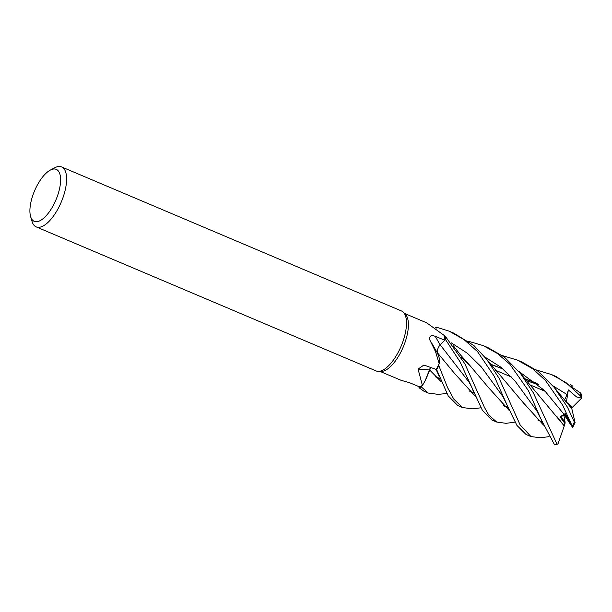 <?xml version="1.0" encoding="UTF-8"?>
<svg xmlns="http://www.w3.org/2000/svg" width="612" height="612" viewBox="0 0 612 612"><rect width="100%" height="100%" fill="white"/><g stroke="black" fill="none" stroke-linecap="round" stroke-linejoin="round"><path stroke-width="0.92" d="M436.218 328.124L436.455 327.259A32.497 13.372 113 0 0 435.407 327.55A32.497 13.372 113 0 1 436.455 327.259L436.218 328.124L436.471 327.206L449.216 331.199L463.965 339.553L477.475 351.563L494.221 376.242L507.019 404.968L516.949 425.455L526.037 434.474L530.979 436.57L520.078 424.797L499.14 378.331L486.632 359.259L474.025 345.642L453.752 333.127L449.216 331.207M515.029 422.119L506.116 423.328L496.722 422.051L488.797 415.097L484.452 407.408L464.875 363.811L445.192 336.08A32.497 13.372 113 0 1 445.398 339.461L444.84 340.043A31.472 12.951 113 0 1 444.84 340.211L440.127 344.961M437.297 351.877L437.328 352.55M475.294 396.278L454.364 373.198L437.427 352.764L439.11 357.637A23.868 9.823 113 0 1 439.156 363.627L435.56 351.693L429.808 339.928C429.15 335.965 430.963 334.764 435.254 336.332L444.84 340.211M50.245 170.136L54.659 167.803A32.558 13.395 113 0 1 61.598 166.931L401.495 310.98A32.558 13.395 113 0 1 403.346 312.242A32.558 13.395 113 0 1 404.058 338.031A32.558 13.395 113 0 1 378.285 371.377A32.558 13.395 113 0 1 376.089 370.926L36.192 226.884A32.558 13.395 113 0 1 31.992 221.292L30.6 216.495A28.213 11.613 113 0 1 32.023 197.89A28.213 11.613 113 0 1 50.245 170.136A28.213 11.613 113 0 1 58.484 192.834A28.213 11.613 113 0 1 43.498 218.339A28.213 11.613 113 0 1 30.6 216.495M403.346 312.242L405.366 314.262A31.472 12.951 113 0 1 406.054 339.193A31.472 12.951 113 0 1 381.138 371.423L378.285 371.377M61.598 166.931A32.558 13.395 113 0 1 64.161 193.989A32.558 13.395 113 0 1 36.192 226.884M536.334 369.969L551.443 374.529L566.054 382.638L580.65 396.109L581.4 397.869L581.14 398.596L572.281 407.408L566.314 401.969L571.187 406.613M404.563 313.459L426.748 322.861L444.465 335.636A31.472 12.951 113 0 1 444.511 335.873A31.472 12.951 113 0 1 444.84 340.035L445.429 339.43L459.987 361.73L482.34 410.216L491.857 419.993L496.722 422.051M437.236 352.742A5.477 2.257 113 0 1 437.626 349.475L437.358 352.696M431.674 343.018L437.863 353.797A23.868 9.823 113 0 1 439.11 357.637M440.166 344.923L440.181 344.9A5.477 2.257 -67 0 0 437.626 349.475M439.156 363.627A31.472 12.951 113 0 1 439.003 363.972A31.472 12.951 113 0 1 436.371 369.265A31.472 12.951 113 0 1 436.264 369.472L423.894 365.027L418.08 369.097A550.525 230.334 54.2 0 1 429.287 369.969A5.477 2.257 113 0 1 430.84 367.307L426.143 378.606A23.868 9.823 113 0 1 422.41 385.445L418.08 369.097M429.287 369.969A23.868 9.823 113 0 1 426.143 378.606M422.41 385.445A31.472 12.951 113 0 1 422.219 385.552A31.472 12.951 113 0 1 419.258 386.685A31.472 12.951 113 0 1 419.144 386.707L409.451 382.668L401.418 380.389M401.61 380.381A550.525 423.733 122.8 0 0 401.426 380.45L379.998 371.408M405.641 381.33L402.183 380.809M472.525 408.847L462.496 407.546L453.744 399.032L447.556 387.557L438.773 365.54L439.003 363.972M419.258 386.685L418.968 387.694L423.994 391.229M429.494 369.87L425.348 380.274L429.448 369.816M446.76 393.478L438.276 394.373L428.346 393.072L421.27 386.899L422.219 385.552M436.662 369.648A32.497 13.372 113 0 0 438.789 365.456A32.497 13.372 113 0 1 436.662 369.648L448.175 395.803L457.768 405.542L462.504 407.546M430.932 367.338L429.723 369.273M444.84 340.043L445.398 339.461A32.497 13.372 113 0 0 445.192 336.08L444.511 335.873M421.316 386.83A32.497 13.372 113 0 1 418.983 387.641A32.497 13.372 113 0 0 421.316 386.83M563.927 415.479L565.113 422.364L560.875 416.535L564.807 414.423L563.927 415.479L560.875 416.535L565.113 422.364L564.279 425.944L557.081 416.741M564.807 414.423L567.691 419.977L564.402 415.188M581.392 398.037L576.588 396.951L568.326 389.905L566.414 402.061M502.322 355.595L517.262 360.04L532.822 368.845L545.422 380.442L562.726 405.274L572.297 426.25L572.587 427.375L568.234 421.041L564.807 414.416L560.057 416.818L565.083 423.741M435.362 327.527A32.551 13.395 113 0 1 436.471 327.206M564.279 425.891L557.953 443.991L556.92 444.006L533.343 392.827L520.437 373.397L504.387 357.087L487.825 347.562M468.226 341.182L483.174 345.596L497.357 353.461L509.804 364.155L528.477 390.762L540.886 418.922L554.602 444.909L557.777 444.082M445.222 336.095A32.551 13.395 113 0 1 445.429 339.43M571.807 408.671L575.096 422.64L574.354 422.096L567.531 407.309L554.357 387.58L538.269 371.385L522.128 362.105L517.262 360.04M570.514 384.466L572.924 386.325M581.4 397.869L581.14 393.86L580.383 392.858L555.887 376.411M549.079 436.341L547.679 436.838M543.586 425.156L522.962 402.352L486.632 359.259M540.327 437.756L530.979 436.57M543.502 424.973L523.543 403.071M536.701 410.721L515.029 380.993L501.037 367.322L484.903 357.033L501.037 367.322L515.029 380.993L536.693 410.706L540.886 418.922M505.26 406.223L504.265 406.184M505.076 406.146L504.189 406.108M475.233 396.14L454.356 373.19M469.06 382.194L440.227 344.854L469.052 382.179C472.533 388.375 472.043 388.222 473.29 391.144M537.137 383.464L524.759 378.797M436.578 377.114L435.92 377.091M565.618 401.35L571.424 406.85L571.738 408.587M568.326 389.905L567.102 394.579L564.501 399.988M567.102 394.579L552.911 385.812M536.9 383.265L524.629 378.629M574.63 423.428L572.694 427.49L565.243 413.597L560.057 416.818M564.103 414.423L544.412 390.402L518.831 371.385M490.549 364.293L503.186 369.082M564.279 425.983L520.422 373.374M502.873 368.822L490.426 364.14M543.77 389.752L540.228 389.224M470.835 391.634L470.016 391.603M441.283 381.85L429.479 369.786M544.642 390.64L543.533 390.617L544.642 390.64M543.686 389.66L540.014 389.133M539.302 420.651L538.399 420.62M509.322 410.522L488.537 387.603M502.98 396.668L481.262 366.871L467.27 353.155L451.105 342.743L467.27 353.155L481.262 366.871L502.972 396.653L507.019 404.968M539.501 420.735L538.491 420.696M509.391 410.675L488.636 387.733L470.062 365.701L460.913 357.094M574.882 423.236L575.096 422.64M421.27 386.899A32.551 13.395 113 0 1 418.968 387.694M438.773 365.54A32.551 13.395 113 0 1 436.67 369.671M565.243 413.597L564.807 414.416M440.173 344.908A549.737 251.157 27.8 0 1 435.254 336.332M574.354 422.096A32.558 13.395 113 0 1 572.297 426.25M580.383 392.858A32.558 13.395 113 0 1 580.65 396.109M556.92 444.006A32.558 13.395 113 0 1 554.602 444.909M545.384 391.405L529.671 384.749L545.384 391.405M511.38 376.992L495.414 370.229L511.38 376.992M542.117 421.844L537.734 419.985L542.117 421.844M507.991 407.378L503.561 405.504L507.991 407.378M473.971 392.965L469.473 391.06L473.971 392.965M440.089 378.606L435.514 376.663L440.089 378.606M483.174 345.596L487.909 347.601M551.443 374.529L556.385 376.617M547.748 436.83L540.09 437.787M505.321 406.246L504.334 406.246M480.902 407.799L472.265 408.87M526.244 380.603L538.591 384.749M555.161 388.582L571.891 408.755M436.777 377.199L436.027 377.199M436.042 369.38L439.523 377.023M470.146 391.726L471.056 391.726M538.552 420.758L539.547 420.758M470.062 365.701L460.584 355.029L453.446 345.879M423.81 391.152L428.346 393.072"/></g></svg>
